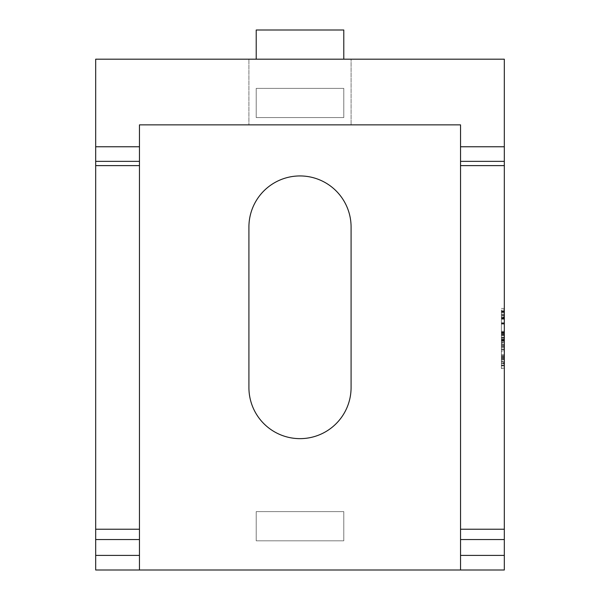 <?xml version="1.0" encoding="UTF-8"?>
<svg xmlns="http://www.w3.org/2000/svg" width="600" height="600" viewBox="0 0 600 600"><rect width="100%" height="100%" fill="white"/><g stroke="black" fill="none" stroke-linecap="round" stroke-linejoin="round"><path stroke-width="0.45" stroke-dasharray="3 2.25" d="M504.322 311.002L504.322 337.68L504.322 311.002L501.405 311.002L501.405 315.877L504.322 315.877L501.405 315.877L501.405 311.513L504.322 311.513L504.322 333.577L504.322 311.257L504.322 333.067L504.322 311.513L501.405 311.513L501.405 309.975L504.322 309.975M501.405 339.735L501.405 311.775L501.405 335.888L501.405 333.577L504.322 333.577L504.322 332.812L504.322 368.468L504.322 333.577L504.322 335.888L504.322 333.577L501.405 333.577L504.322 333.577L501.405 333.577L501.405 341.272L504.322 341.272L501.405 341.272L501.405 339.735L504.322 339.735M504.322 570L504.322 59.19L95.677 59.19L95.677 570L504.322 570M504.322 316.65L504.322 317.67L504.322 317.01L501.405 317.01L501.405 317.67L504.322 317.67L504.322 332.04L504.322 308.438L504.322 335.888L504.322 311.775L504.322 316.65L501.405 316.65M504.322 342.817L504.322 365.903L504.322 342.817L504.322 349.995L504.322 342.817L501.405 342.817L501.405 349.995L501.405 342.817L504.322 342.817L501.405 342.817L501.405 346.41L504.322 346.41L504.322 349.485L504.322 339.48L504.322 368.212L504.322 346.41L501.405 346.41L501.405 343.582L504.322 343.582M501.405 318.697L501.405 333.577L501.405 311.257L501.405 333.067L504.322 333.067L504.322 332.295L504.322 344.865L504.322 333.067L501.405 333.067L501.405 318.697L504.322 318.697M351.082 227.025L351.082 387.57A51.082 51.082 0 0 1 300 438.645A51.082 51.082 0 0 1 248.917 387.57L248.917 227.025A51.082 51.082 0 0 1 300 175.942A51.082 51.082 0 0 1 351.082 227.025M256.215 540.81L256.215 511.62L343.785 511.62L343.785 540.81L256.215 540.81L343.785 540.81L343.785 511.62L256.215 511.62L256.215 540.81M256.215 117.57L256.215 88.38L343.785 88.38L343.785 117.57L256.215 117.57L343.785 117.57L343.785 88.38L256.215 88.38L256.215 117.57M248.917 59.19L351.082 59.19L248.917 59.19L248.917 124.868L248.917 59.19M343.785 59.19L256.215 59.19L343.785 59.19L256.215 59.19L343.785 59.19L343.785 30L343.785 59.19L343.785 30L256.215 30L256.215 59.19L256.215 30L343.785 30L256.215 30L256.215 59.19M139.462 570L139.462 124.868L460.537 124.868L460.537 570M351.082 124.868L248.917 124.868L351.082 124.868L351.082 59.19L351.082 124.868M95.677 161.355L139.462 161.355M460.537 161.355L504.322 161.355M501.405 318.442L504.322 318.442M501.405 310.23L501.405 332.04L504.322 332.04L501.405 332.04L501.405 310.23L504.322 310.23M501.405 308.438L504.322 308.438M501.405 332.04L504.322 332.04L501.405 332.04M501.405 314.085L504.322 314.085M501.405 312.285L504.322 312.285M501.405 335.888L504.322 335.888L501.405 335.888M501.405 338.197L504.322 338.197M501.405 361.8L504.322 361.8L504.322 347.947L504.322 361.8L501.405 361.8L501.405 347.947L501.405 361.8L504.322 361.8M501.405 368.468L501.405 359.745L504.322 359.745L501.405 359.745L501.405 368.468L504.322 368.468M501.405 363.855L501.405 332.812L501.405 368.212L501.405 365.392L504.322 365.392L501.405 365.392L501.405 363.855L504.322 363.855M501.405 309.975L501.405 368.212L501.405 356.415L501.405 359.745L504.322 359.745M501.405 362.055L504.322 362.055M501.405 358.718L504.322 358.718M501.405 357.435L504.322 357.435M501.405 340.763L504.322 340.763M501.405 339.225L504.322 339.225M501.405 341.272L504.322 341.272L501.405 341.272M501.405 359.745L501.405 332.55L504.322 332.55L501.405 332.55L501.405 312.54L504.322 312.54M501.405 331.267L504.322 331.267M501.405 317.67L504.322 317.67M501.405 311.775L504.322 311.775M501.405 351.54L501.405 358.207L501.405 351.54L504.322 351.54L504.322 358.207L504.322 351.54L501.405 351.54M501.405 358.207L504.322 358.207L501.405 358.207M501.405 349.995L504.322 349.995L501.405 349.995M501.405 333.577L504.322 333.577L501.405 333.577M501.405 318.188L504.322 318.188M501.405 323.572L504.322 323.572M501.405 322.808L504.322 322.808M501.405 311.257L504.322 311.257M501.405 314.85L504.322 314.85M501.405 319.215L504.322 319.215L501.405 319.215M501.405 332.812L504.322 332.812M501.405 335.115L504.322 335.115L501.405 335.115M501.405 345.382L504.322 345.382L501.405 345.382M501.405 339.99L504.322 339.99L501.405 339.99M501.405 340.507L504.322 340.507M501.405 368.212L504.322 368.212L501.405 368.212M501.405 356.925L504.322 356.925L501.405 356.925M501.405 359.49L504.322 359.49M501.405 355.388L504.322 355.388L501.405 355.388M501.405 346.92L504.322 346.92L501.405 346.92M501.405 349.74L504.322 349.74M501.405 337.942L504.322 337.942M501.405 343.582L501.405 342.3L504.322 342.3M501.405 342.3L501.405 365.392L504.322 365.392M501.405 365.392L501.405 363.337L504.322 363.337L501.405 363.337L501.405 365.903L504.322 365.903M501.405 365.903L501.405 362.827L504.322 362.827M501.405 362.827L501.405 361.028L504.322 361.028M501.405 361.028L501.405 344.61L504.322 344.61M501.405 344.61L501.405 342.817M501.405 347.947L504.322 347.947L501.405 347.947M501.405 337.425L504.322 337.425M501.405 334.86L504.322 334.86L501.405 334.86M501.405 337.68L504.322 337.68L501.405 337.68M501.405 334.35L504.322 334.35M501.405 312.54L501.405 311.002M501.405 317.415L501.405 333.322L501.405 317.415L504.322 317.415L504.322 333.322L504.322 317.415L501.405 317.415M501.405 333.322L504.322 333.322L501.405 333.322M501.405 324.09L504.322 324.09M501.405 323.317L504.322 323.317M501.405 315.623L504.322 315.623M501.405 333.067L504.322 333.067L501.405 333.067M501.405 332.295L504.322 332.295M501.405 334.605L504.322 334.605L501.405 334.605M501.405 344.865L504.322 344.865L501.405 344.865M501.405 339.48L504.322 339.48M501.405 365.138L504.322 365.138M501.405 363.593L504.322 363.593M501.405 356.415L504.322 356.415L501.405 356.415M501.405 354.87L504.322 354.87L501.405 354.87M501.405 346.41L504.322 346.41L501.405 346.41M501.405 349.485L504.322 349.485"/><path stroke-width="0.9" d="M504.322 161.355L504.322 165.623L460.537 165.623L460.537 161.355L504.322 161.355L504.322 59.19L95.677 59.19L95.677 161.355L139.462 161.355L139.462 146.76L95.677 146.76M460.537 165.623L460.537 529.237L504.322 529.237L504.322 165.623M504.322 529.237L504.322 539.558L460.537 539.558L460.537 529.237M139.462 570L139.462 555.405L95.677 555.405L95.677 570L504.322 570L504.322 539.558M351.082 387.57A51.082 51.082 0 0 1 300 438.645A51.082 51.082 0 0 1 248.917 387.57L248.917 227.025A51.082 51.082 0 0 1 300 175.942A51.082 51.082 0 0 1 351.082 227.025L351.082 387.57M95.677 555.405L95.677 161.355M95.677 165.623L139.462 165.623L139.462 529.237L95.677 529.237M460.537 161.355L460.537 124.868L139.462 124.868L139.462 146.76M256.215 59.19L256.215 30L343.785 30L343.785 59.19M504.322 555.405L460.537 555.405L460.537 570M460.537 555.405L460.537 539.558M139.462 165.623L139.462 161.355M139.462 555.405L139.462 529.237M504.322 146.76L460.537 146.76M139.462 539.558L95.677 539.558"/></g></svg>
